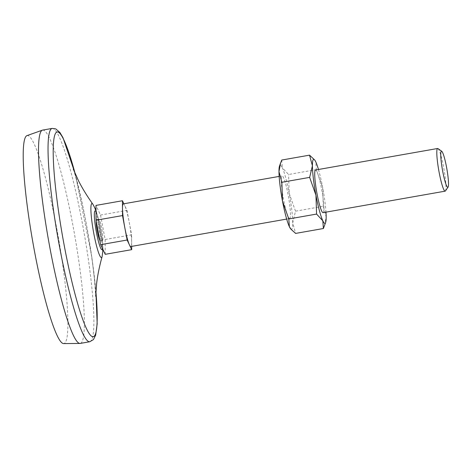 <?xml version="1.0" encoding="UTF-8"?>
<svg xmlns="http://www.w3.org/2000/svg" width="472" height="472" viewBox="0 0 472 472"><rect width="100%" height="100%" fill="white"/><g stroke="black" fill="none" stroke-linecap="round" stroke-linejoin="round"><path stroke-width="0.35" stroke-dasharray="2.36 1.77" d="M324.577 225.504L326.17 216.902L323.279 206.282L295.502 211.179L292.723 222.796L295.614 233.41M323.279 206.282L322.647 187.443L316.346 169.601L315.774 161.872L314.134 159.318M316.346 169.601L288.569 174.492L282.327 167.767A32.491 3.994 -100 0 1 289.2 193.337A32.491 3.994 -100 0 1 292.723 222.796A32.491 3.994 -100 0 1 290.51 228.631M281.755 160.043L282.327 167.767A32.491 3.994 -100 0 0 279.495 166.12M102.601 240.449A10.832 1.333 -100 0 1 102.483 240.525A10.832 1.333 -100 0 1 99.291 230.094A10.832 1.333 -100 0 1 98.725 219.197A10.832 1.333 -100 0 1 101.816 229.097A10.832 1.333 -100 0 1 102.601 240.449M105.221 254.32L105.15 239.493L100.524 215.037L95.981 205.408M295.502 211.179L289.2 193.337L288.569 174.492M96.205 221.014A10.832 1.333 -100 0 1 96.607 219.568A10.832 1.333 -100 0 1 99.698 229.469A10.832 1.333 -100 0 1 100.489 240.826A10.832 1.333 -100 0 1 100.365 240.903A10.832 1.333 -100 0 1 99.881 240.478M105.15 239.493L131.611 234.832L126.992 210.376L124.72 205.562A21.659 2.667 -100 0 1 129.298 222.607A21.659 2.667 -100 0 1 131.647 242.242A21.659 2.667 -100 0 1 131.069 246.378A21.659 2.667 -100 0 1 130.827 246.531M289.849 218.406A21.659 2.667 -100 0 1 289.607 218.56A21.659 2.667 -100 0 1 283.224 197.691A21.659 2.667 -100 0 1 282.091 175.897A21.659 2.667 -100 0 1 288.28 195.697A21.659 2.667 -100 0 1 289.849 218.406M123.31 203.869A21.659 2.667 -100 0 1 124.72 205.562L123.87 203.768M437.981 148.603A21.659 2.667 -100 0 1 444.004 169.365A21.659 2.667 -100 0 1 445.438 190.936M26.975 135.629A105.598 12.986 -100 0 1 57.218 231.026A105.598 12.986 -100 0 1 65.065 342.808A105.598 12.986 -100 0 1 63.614 343.581M42.645 130.095A108.306 13.322 -100 0 1 73.597 229.109A108.306 13.322 -100 0 1 81.444 342.66A108.306 13.322 -100 0 1 80.228 343.427M75.136 173.667A103.976 12.785 -100 0 1 95.869 291.377M100.524 215.037L126.992 210.376M131.67 246.384L131.611 234.832M315.538 170.003A21.659 2.667 -100 0 1 321.727 189.803A21.659 2.667 -100 0 1 323.296 212.512A21.659 2.667 -100 0 1 323.054 212.665M318.47 169.483A32.491 3.994 -100 0 1 322.647 187.443A32.491 3.994 -100 0 1 325.987 212.152M96.017 211.763A19.647 2.419 -100 0 1 100.872 229.876A19.647 2.419 -100 0 1 102.465 248.478M52.174 128.419A108.306 13.322 -100 0 1 83.125 227.433A108.306 13.322 -100 0 1 90.972 340.979A108.306 13.322 -100 0 1 89.757 341.746M92.895 204.246A27.411 3.369 -100 0 1 100.005 229.941A27.411 3.369 -100 0 1 102.117 256.556M286.669 219.079L289.607 218.56M279.158 176.41L282.091 175.897M95.893 291.065L91.839 257.116L75.26 173.95M73.284 169.135C74.192 170.475 83.09 203.863 87.833 232.879C91.096 251.765 93.385 268.173 94.707 282.097L95.68 296.268M96.005 210.146L99.869 223.976L102.448 239.8L103.026 249.664M100.365 240.903L102.483 240.525M96.607 219.568L98.725 219.197"/><path stroke-width="0.71" d="M323.391 228.519L325.651 222.442A32.491 3.994 -100 0 1 322.818 220.796L323.391 228.519L295.614 233.41L291.012 229.244L289.371 226.684L288.799 218.961L282.498 201.119L281.867 182.28L278.976 171.66L280.563 163.058L281.755 160.043L309.532 155.152L312.423 165.766L309.644 177.383L281.867 182.28M291.012 229.244L290.51 228.631A32.491 3.994 -100 0 1 289.371 226.684A32.491 3.994 -100 0 1 282.498 201.119A32.491 3.994 -100 0 1 278.976 171.66A32.491 3.994 -100 0 1 279.495 166.12L280.563 163.058M288.799 218.961L316.576 214.07L315.945 195.225A32.491 3.994 -100 0 1 312.423 165.766A32.491 3.994 -100 0 1 314.635 159.931L309.532 155.152M316.576 214.07L322.818 220.796A32.491 3.994 -100 0 1 315.945 195.225L309.644 177.383M123.87 203.768L122.443 200.742L95.981 205.408L96.058 220.229L100.678 244.685L105.221 254.32L131.688 249.658L131.67 246.384M99.881 240.478A10.832 1.333 -100 0 1 97.368 231.534A10.832 1.333 -100 0 1 96.205 221.014M286.669 219.079L130.827 246.531A21.659 2.667 -100 0 1 129.416 244.838A21.659 2.667 -100 0 1 124.832 227.793A21.659 2.667 -100 0 1 122.484 208.158A21.659 2.667 -100 0 1 123.31 203.869L279.158 176.41M448.064 187.13L445.438 190.936A21.659 2.667 -100 0 1 445.385 191.007A21.659 2.667 -100 0 1 445.143 191.16A21.659 2.667 -100 0 1 438.759 170.292A21.659 2.667 -100 0 1 437.627 148.491A21.659 2.667 -100 0 1 437.981 148.603L441.745 151.282A18.337 2.254 -100 0 1 446.848 168.864A18.337 2.254 -100 0 1 448.064 187.13A18.337 2.254 -100 0 1 448.017 187.189A18.337 2.254 -100 0 1 442.37 169.43A18.337 2.254 -100 0 1 441.745 151.282M89.757 341.746L80.228 343.427A108.306 13.322 -100 0 1 79.951 343.451L63.614 343.581A105.598 12.986 -100 0 1 32.769 241.811A105.598 12.986 -100 0 1 26.975 135.629L42.38 130.166A108.306 13.322 -100 0 1 42.645 130.095L52.174 128.419A108.306 13.322 -100 0 0 57.844 237.392A108.306 13.322 -100 0 0 89.757 341.746L93.456 339.574L95.657 335.167L97.173 323.845L95.893 291.065M79.951 343.451A108.306 13.322 -100 0 1 48.315 239.074A108.306 13.322 -100 0 1 42.38 130.166M95.869 291.377A103.976 12.785 -100 0 1 94.406 335.999A103.976 12.785 -100 0 1 67.891 263.883A103.976 12.785 -100 0 1 53.507 142.715A103.976 12.785 -100 0 1 75.136 173.667M100.678 244.685L127.139 240.024L131.688 249.658M96.058 220.229L122.519 215.568L127.139 240.024M122.443 200.742L122.519 215.568M445.143 191.16L323.054 212.665A21.659 2.667 -100 0 1 316.671 191.797A21.659 2.667 -100 0 1 315.538 170.003L437.627 148.491M325.987 212.152A32.491 3.994 -100 0 1 326.17 216.902A32.491 3.994 -100 0 1 325.651 222.442M314.635 159.931A32.491 3.994 -100 0 1 315.774 161.872A32.491 3.994 -100 0 1 318.47 169.483M102.465 248.478A19.647 2.419 -100 0 1 102.117 249.44A19.647 2.419 -100 0 1 95.739 228.483A19.647 2.419 -100 0 1 96.017 211.763M95.68 296.268L96.624 283.501C97.586 275.335 99.415 266.356 102.117 256.562A27.411 3.369 -100 0 1 101.751 257.352A27.411 3.369 -100 0 1 93.025 229.132A27.411 3.369 -100 0 1 92.895 204.246C87.007 195.957 82.216 188.133 78.517 180.782L73.284 169.135M75.26 173.95L62.982 137.676L59.914 132.514L55.784 128.891L52.174 128.419M92.901 204.252L96.005 210.146M103.026 249.664L102.117 256.562"/></g></svg>
